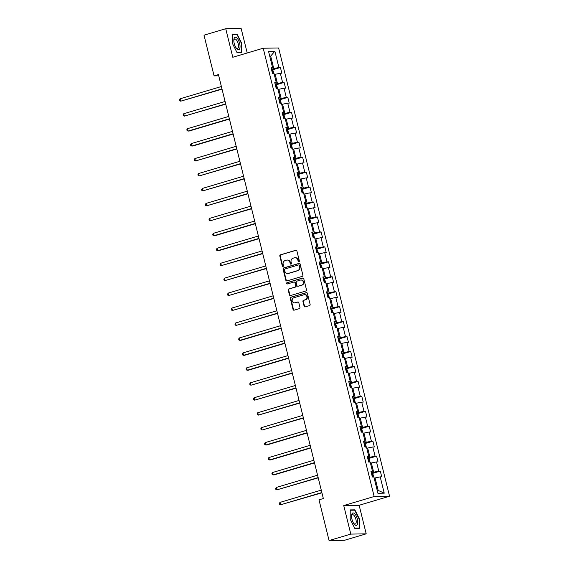<?xml version="1.0" encoding="UTF-8"?>
<svg xmlns="http://www.w3.org/2000/svg" width="569" height="569" viewBox="0 0 569 569"><rect width="100%" height="100%" fill="white"/><g stroke="black" fill="none" stroke-linecap="round" stroke-linejoin="round"><path stroke-width="0.85" d="M298.931 261.783A0.683 0.619 -91 0 0 299.365 260.943L296.89 250.95A0.974 0.882 -91 0 0 295.802 250.26L280.446 254.82A0.974 0.882 -91 0 0 279.827 256.014L282.302 266.007A0.683 0.619 -91 0 0 283.49 265.659L283.17 264.365A3.115 2.831 -91 0 1 285.161 260.545L286.442 260.161A3.115 2.831 -91 0 1 289.913 262.359L290.233 263.653A0.683 0.619 -91 0 0 290.994 264.137A0.683 0.619 -91 0 0 291.428 263.298L291.108 262.003A3.115 2.831 -91 0 1 293.092 258.184L294.372 257.807A3.115 2.831 -91 0 1 297.85 260.005L298.17 261.299A0.683 0.619 -91 0 0 298.931 261.783M304.109 306.207A0.974 0.882 -91 0 0 305.19 306.897L309.5 305.617A0.974 0.882 -91 0 0 310.119 304.422L307.374 293.327A0.974 0.882 -91 0 0 306.293 292.637L290.93 297.196A0.974 0.882 -91 0 0 290.311 298.391L293.056 309.493A0.974 0.882 -91 0 0 294.145 310.176L299.351 308.633A0.974 0.882 -91 0 0 299.97 307.438L298.796 302.687A0.974 0.882 -91 0 0 297.708 302.004L295.126 302.765A2.603 2.368 -91 0 1 292.16 300.61A2.603 2.368 -91 0 1 293.881 297.736L303.995 294.735A2.603 2.368 -91 0 1 306.954 296.89A2.603 2.368 -91 0 1 305.24 299.763L303.554 300.268A0.974 0.882 -91 0 0 302.928 301.456L304.109 306.207L304.522 306.2A0.974 0.882 -91 0 0 305.183 306.897M343.74 505.542L350.803 534.099L329.074 540.55L344.473 540.294L366.201 533.836L359.139 505.279L389.559 496.246L374.16 496.509L343.74 505.542L359.139 505.279M247.209 52.988L241.135 28.45L225.737 28.706L232.799 57.263L263.219 48.23L374.16 496.509M225.737 28.706L204.001 35.164L214.086 75.89L218.731 75.812M329.074 540.55L318.996 499.824L323.341 498.536L218.432 74.596L214.086 75.89M302.26 276.363A0.974 0.882 -91 0 0 302.886 275.168L300.133 264.073A0.974 0.882 -91 0 0 299.052 263.383L283.696 267.942A0.974 0.882 -91 0 0 283.07 269.137L285.823 280.24A0.974 0.882 -91 0 0 286.904 280.922L302.26 276.363M303.754 278.696L306.499 289.799A0.974 0.882 -91 0 1 305.88 290.994L290.524 295.553A0.974 0.882 -91 0 1 289.436 294.863L288.263 290.112A0.974 0.882 -91 0 1 288.881 288.917L295.112 287.068A0.974 0.882 -91 0 0 295.731 285.873L294.955 282.722A0.974 0.882 -91 0 0 293.867 282.039L287.381 283.967A0.683 0.619 -91 0 1 286.605 283.398A0.683 0.619 -91 0 1 287.061 282.644L302.672 278.013A0.974 0.882 -91 0 1 303.754 278.696M389.559 496.246L278.625 47.974L263.219 48.23M380.305 471.096L378.783 471.125L376.507 461.921L378.029 461.9L376.607 456.146L375.085 456.174L372.809 446.971L374.331 446.95L372.908 441.203L371.386 441.224L369.11 432.027L370.625 431.999L369.203 426.252L367.688 426.273L365.412 417.077L366.927 417.049L365.504 411.302L363.989 411.33L361.713 402.127L363.228 402.105L361.806 396.351L360.291 396.38L358.008 387.176L359.53 387.155L358.107 381.401L356.585 381.429L354.309 372.233L355.831 372.204L354.409 366.457L352.887 366.479L350.611 357.282L352.133 357.254L350.71 351.507L349.188 351.528L346.912 342.332L348.434 342.303L347.012 336.556L345.49 336.585L343.214 327.381L344.729 327.36L343.306 321.606L341.791 321.634L339.515 312.431L341.03 312.409L339.608 306.655L338.093 306.684L335.817 297.487L337.332 297.459L335.909 291.712L334.394 291.733L332.111 282.537L333.633 282.509L332.211 276.762L330.689 276.79L328.413 267.586L329.935 267.565L328.512 261.811L326.99 261.84L324.714 252.636L326.236 252.615L324.814 246.861L323.292 246.889L321.016 237.693L322.538 237.664L321.115 231.917L319.593 231.939L317.317 222.742L318.839 222.714L317.41 216.967L315.895 216.988L313.619 207.792L315.134 207.763L313.711 202.016L312.196 202.045L309.92 192.841L311.435 192.82L310.013 187.066L308.498 187.094L306.222 177.891L307.737 177.869L306.314 172.115L304.792 172.144L302.516 162.947L304.038 162.919L302.616 157.172L301.093 157.193L298.817 147.997L300.34 147.968L298.917 142.222L297.395 142.243L295.119 133.046L296.641 133.018L295.219 127.271L293.696 127.3L291.42 118.096L292.943 118.075L291.513 112.321L289.998 112.349L287.722 103.153L289.237 103.124L287.814 97.377L286.299 97.399L284.023 88.202L285.538 88.174L284.116 82.427L282.601 82.448L280.325 73.252L281.84 73.223L280.417 67.476L278.895 67.505L274.87 51.21L268.54 51.317L272.572 67.611L271.05 67.633L272.473 73.387L273.995 73.358L276.271 82.555L274.756 82.583L276.178 88.33L277.693 88.309L279.969 97.505L278.454 97.534L279.877 103.281L281.392 103.252L283.668 112.456L282.153 112.477L283.575 118.231L285.09 118.203L287.373 127.406L285.851 127.428L287.274 133.182L288.796 133.153L291.072 142.35L289.55 142.378L290.972 148.125L292.494 148.104L294.77 157.3L293.248 157.328L294.671 163.075L296.193 163.054L298.469 172.251L296.947 172.279L298.369 178.026L299.891 177.997L302.167 187.201L300.645 187.222L302.075 192.976L303.59 192.948L305.866 202.151L304.351 202.173L305.773 207.927L307.288 207.898L309.564 217.095L308.049 217.123L309.472 222.87L310.987 222.849L313.27 232.045L311.748 232.074L313.17 237.821L314.693 237.799L316.969 246.996L315.446 247.017L316.869 252.771L318.391 252.743L320.667 261.946L319.145 261.968L320.567 267.722L322.09 267.693L324.366 276.89L322.843 276.918L324.266 282.665L325.788 282.644L328.064 291.84L326.542 291.869L327.972 297.615L329.487 297.594L331.763 306.791L330.248 306.819L331.67 312.566L333.185 312.537L335.461 321.741L333.946 321.762L335.369 327.516L336.884 327.488L339.16 336.692L337.645 336.713L339.067 342.467L340.589 342.438L342.865 351.635L341.343 351.663L342.766 357.41L344.288 357.389L346.564 366.585L345.042 366.614L346.464 372.361L347.986 372.339L350.262 381.536L348.74 381.564L350.163 387.311L351.685 387.283L353.961 396.486L352.439 396.508L353.861 402.262L355.383 402.233L357.659 411.43L356.144 411.458L357.567 417.205L359.082 417.184L361.358 426.38L359.843 426.409L361.265 432.156L362.78 432.134L365.056 441.331L363.541 441.359L364.964 447.106L366.479 447.078L368.762 456.281L367.24 456.302L368.662 462.056L370.184 462.028L372.46 471.232L370.938 471.253L372.361 477.007L373.883 476.978L377.916 493.266L384.239 493.159L380.206 476.872L381.728 476.843L380.305 471.096L372.005 473.564M370.483 463.244L371.365 462.981L373.641 472.185L371.337 472.867M373.641 472.185L378.783 471.125M371.365 462.981L376.507 461.921M372.46 471.232L371.116 471.971M366.785 448.294L367.666 448.038L369.942 457.234L367.638 457.917M369.942 457.234L375.085 456.174M367.666 448.038L372.809 446.971M368.762 456.281L367.418 457.021M363.086 433.35L363.968 433.087L366.244 442.284L363.94 442.966M366.244 442.284L371.386 441.224M363.968 433.087L369.11 432.027M365.056 441.331L363.719 442.077M359.388 418.4L360.269 418.137L362.545 427.333L360.241 428.023M362.545 427.333L367.688 426.273M360.269 418.137L365.412 417.077M361.358 426.38L360.021 427.127M355.682 403.449L356.571 403.186L358.847 412.39L356.543 413.073M358.847 412.39L363.989 411.33M356.571 403.186L361.713 402.127M357.659 411.43L356.322 412.176M351.983 388.499L352.872 388.236L355.148 397.439L352.844 398.122M355.148 397.439L360.291 396.38M352.872 388.236L358.008 387.176M353.961 396.486L352.616 397.226M348.285 373.556L349.167 373.292L351.443 382.489L349.138 383.172M351.443 382.489L356.585 381.429M349.167 373.292L354.309 372.233M350.262 381.536L348.918 382.276M344.586 358.605L345.468 358.342L347.744 367.538L345.44 368.228M347.744 367.538L352.887 366.479M345.468 358.342L350.611 357.282M346.564 366.585L345.219 367.332M340.888 343.655L341.77 343.392L344.046 352.595L341.741 353.278M344.046 352.595L349.188 351.528M341.77 343.392L346.912 342.332M342.865 351.635L341.521 352.382M337.189 328.704L338.071 328.441L340.347 337.645L338.043 338.327M340.347 337.645L345.49 336.585M338.071 328.441L343.214 327.381M339.16 336.692L337.822 337.431M333.491 313.754L334.373 313.498L336.649 322.694L334.344 323.377M336.649 322.694L341.791 321.634M334.373 313.498L339.515 312.431M335.461 321.741L334.124 322.481M329.785 298.81L330.674 298.547L332.95 307.744L330.646 308.426M332.95 307.744L338.093 306.684M330.674 298.547L335.817 297.487M331.763 306.791L330.425 307.537M326.087 283.86L326.976 283.597L329.252 292.793L326.947 293.483M329.252 292.793L334.394 291.733M326.976 283.597L332.111 282.537M328.064 291.84L326.72 292.587M322.388 268.909L323.27 268.646L325.553 277.85L323.242 278.533M325.553 277.85L330.689 276.79M323.27 268.646L328.413 267.586M324.366 276.89L323.021 277.636M318.69 253.959L319.572 253.696L321.848 262.899L319.543 263.582M321.848 262.899L326.99 261.84M319.572 253.696L324.714 252.636M320.667 261.946L319.323 262.686M314.991 239.016L315.873 238.752L318.149 247.949L315.845 248.632M318.149 247.949L323.292 246.889M315.873 238.752L321.016 237.693M316.969 246.996L315.624 247.735M311.293 224.065L312.175 223.802L314.451 232.998L312.146 233.681M314.451 232.998L319.593 231.939M312.175 223.802L317.317 222.742M313.27 232.045L311.926 232.792M307.594 209.115L308.476 208.851L310.752 218.048L308.448 218.738M310.752 218.048L315.895 216.988M308.476 208.851L313.619 207.792M309.564 217.095L308.227 217.842M303.889 194.164L304.778 193.901L307.054 203.105L304.749 203.787M307.054 203.105L312.196 202.045M304.778 193.901L309.92 192.841M305.866 202.151L304.529 202.891M300.19 179.214L301.079 178.958L303.355 188.154L301.051 188.837M303.355 188.154L308.498 187.094M301.079 178.958L306.222 177.891M302.167 187.201L300.823 187.941M296.492 164.27L297.374 164.007L299.657 173.204L297.345 173.886M299.657 173.204L304.792 172.144M297.374 164.007L302.516 162.947M298.469 172.251L297.125 172.997M292.793 149.32L293.675 149.057L295.951 158.253L293.647 158.943M295.951 158.253L301.093 157.193M293.675 149.057L298.817 147.997M294.77 157.3L293.426 158.047M289.095 134.369L289.977 134.106L292.253 143.31L289.948 143.993M292.253 143.31L297.395 142.243M289.977 134.106L295.119 133.046M291.072 142.35L289.728 143.096M285.396 119.419L286.278 119.156L288.554 128.359L286.25 129.042M288.554 128.359L293.696 127.3M286.278 119.156L291.42 118.096M287.373 127.406L286.029 128.146M281.698 104.476L282.58 104.212L284.856 113.409L282.551 114.092M284.856 113.409L289.998 112.349M282.58 104.212L287.722 103.153M283.668 112.456L282.331 113.195M277.999 89.525L278.881 89.262L281.157 98.458L278.853 99.141M281.157 98.458L286.299 97.399M278.881 89.262L284.023 88.202M279.969 97.505L278.632 98.252M274.294 74.575L275.183 74.311L277.459 83.508L275.154 84.198M277.459 83.508L282.601 82.448M275.183 74.311L280.325 73.252M276.271 82.555L274.934 83.302M269.791 56.367L270.673 56.103L273.76 68.565L271.456 69.247M273.76 68.565L278.895 67.505M269.727 56.118L270.673 56.103L274.87 51.21M272.572 67.611L271.228 68.351M350.803 534.099L366.201 533.836M377.204 490.407L378.15 490.393L375.063 477.932L374.182 478.195M378.15 490.393L384.239 493.159M375.063 477.932L380.206 476.872M273.789 73.358L273.177 70.869L272.131 69.951L280.417 67.476M277.494 88.309L276.875 85.819L275.83 84.902L284.116 82.427M281.193 103.259L280.574 100.77L279.507 99.824L287.814 97.377M284.891 118.21L284.272 115.72L283.234 114.796L291.513 112.321M288.59 133.16L287.971 130.671L286.932 129.746L295.219 127.271M292.288 148.104L291.677 145.614L290.603 144.675L298.917 142.222M295.987 163.054L295.375 160.565L294.329 159.647L302.616 157.172M299.685 178.005L299.074 175.515L298 174.569L306.314 172.115M303.391 192.955L302.772 190.466L301.726 189.541L310.013 187.066M307.089 207.898L306.471 205.416L305.404 204.47L313.711 202.016M310.788 222.849L310.169 220.359L309.102 219.421L317.41 216.967M312.815 234.378L321.115 231.917M318.185 252.75L317.573 250.26L316.499 249.314L324.814 246.861M321.883 267.7L321.272 265.211L320.198 264.265L328.512 261.811M323.91 279.223L332.211 276.762M329.287 297.594L328.669 295.105L327.602 294.159L335.909 291.712M332.986 312.545L332.367 310.055L331.3 309.109L339.608 306.655M335.013 324.074L343.306 321.606M340.383 342.438L339.764 339.956L338.697 339.01L347.012 336.556M344.081 357.389L343.47 354.9L342.396 353.961L350.71 351.507M346.108 368.918L354.409 366.457M351.478 387.29L350.867 384.8L349.793 383.855L358.107 381.401M353.505 398.819L361.806 396.351M358.883 417.184L358.264 414.694L357.218 413.777L365.504 411.302M360.91 428.713L369.203 426.252M366.28 447.085L365.661 444.595L364.622 443.678L372.908 441.203M369.978 462.035L369.359 459.546L368.321 458.621L376.607 456.146M232.472 43.507L237.081 52.718L241.718 52.64L241.747 43.358L237.138 34.147L232.501 34.225L232.472 43.507M359.437 528.324L359.466 519.035L354.857 509.831L350.219 509.909L350.191 519.191L354.8 528.402L359.437 528.324M235.936 34.503L237.138 34.147M353.655 510.187L354.857 509.831M298.981 261.761A0.683 0.619 -91 0 1 298.583 261.292L298.263 259.997A3.115 2.831 -91 0 0 295.482 257.693L295.062 257.7M287.132 260.054L287.544 260.047A3.115 2.831 -91 0 1 290.332 262.352L290.652 263.646A0.683 0.619 -91 0 0 291.051 264.116M295.802 250.26L296.221 250.253A0.974 0.882 -91 0 0 296.221 250.253L280.866 254.812A0.974 0.882 -91 0 0 280.24 256.007L282.715 266A0.683 0.619 -91 0 0 283.113 266.47M299.052 263.383L299.465 263.376A0.974 0.882 -91 0 0 299.465 263.376L284.109 267.935A0.974 0.882 -91 0 0 283.49 269.13L286.235 280.233A0.974 0.882 -91 0 0 286.897 280.93M299.194 265.46A0.683 0.619 -91 0 0 298.441 264.976L284.955 268.981A0.683 0.619 -91 0 0 284.521 269.82L284.863 271.185A3.115 2.831 -91 0 0 288.334 273.383L297.551 270.645A3.115 2.831 -91 0 0 299.536 266.825L299.194 265.46L299.614 265.453A0.683 0.619 -91 0 0 298.853 264.969M287.644 273.49L288.056 273.483A3.115 2.831 -91 0 0 288.753 273.376L288.334 273.383M299.614 265.453L299.948 266.818A3.115 2.831 -91 0 1 297.964 270.638L288.753 273.376M294.081 282.004L294.5 281.996A0.974 0.882 -91 0 1 295.368 282.715L296.15 285.873A0.974 0.882 -91 0 1 295.531 287.061L289.301 288.91A0.974 0.882 -91 0 0 288.682 290.105L289.856 294.856A0.974 0.882 -91 0 0 290.517 295.553M302.672 278.013L303.085 278.006A0.974 0.882 -91 0 0 303.085 278.006L287.473 282.637A0.683 0.619 -91 0 0 287.445 283.945M301.577 285.154A2.603 2.368 -91 0 0 300.909 280.026A2.603 2.368 -91 0 0 300.332 280.119L296.769 281.178A0.974 0.882 -91 0 0 296.15 282.373L296.926 285.524A0.974 0.882 -91 0 0 298.014 286.207L301.99 285.147A2.603 2.368 -91 0 0 301.321 280.019L300.909 280.026M297.793 286.243L298.213 286.235A0.974 0.882 -91 0 0 298.426 286.2L298.014 286.207M301.99 285.147L298.426 286.2M304.571 294.642L304.984 294.635A2.603 2.368 -91 0 1 305.653 299.756L303.967 300.261A0.974 0.882 -91 0 0 303.348 301.449L304.522 306.2M294.55 302.857L294.962 302.85A2.603 2.368 -91 0 0 295.546 302.758L295.126 302.765M297.708 302.004L298.128 301.997A0.974 0.882 -91 0 0 298.128 301.997L295.546 302.758M306.712 292.63A0.974 0.882 -91 0 0 306.705 292.63L291.349 297.189A0.974 0.882 -91 0 0 290.731 298.384L293.476 309.486A0.974 0.882 -91 0 0 294.137 310.183M272.978 73.373L272.131 69.951L271.633 69.973M221.377 86.516L180.081 98.778L180.672 101.175L222.038 89.184M272.138 71.786L272.466 72.924M180.081 98.778L179.441 99.831L179.676 100.784L180.672 101.175L221.974 88.913M236.917 48.898A6.451 2.625 73.5 0 0 240.047 46.558A6.451 2.625 73.5 0 0 236.953 38.066A6.451 2.625 73.5 0 0 233.831 40.122A6.451 2.625 73.5 0 0 236.163 47.995A6.451 2.625 73.5 0 0 236.917 48.898M235.851 47.511A4.886 1.984 73.5 0 0 236.128 47.817A4.886 1.984 73.5 0 0 237.536 48.401A4.886 1.984 73.5 0 0 238.39 44.645A4.886 1.984 73.5 0 0 236.156 39.617A4.886 1.984 73.5 0 0 234.755 39.041A4.886 1.984 73.5 0 0 233.823 40.705M232.501 34.56L236.967 34.489L241.427 43.408L241.398 52.405L236.96 52.483M240.545 52.661L241.398 52.405M357.36 519.12A6.451 2.625 73.5 0 0 353.946 513.181A6.451 2.625 73.5 0 0 351.55 515.806A6.451 2.625 73.5 0 0 351.948 519.213A6.451 2.625 73.5 0 0 353.882 523.679A6.451 2.625 73.5 0 0 357.133 524.881A6.451 2.625 73.5 0 0 357.36 519.12M353.569 523.196A4.886 1.984 73.5 0 0 355.255 524.085A4.886 1.984 73.5 0 0 355.909 519.369A4.886 1.984 73.5 0 0 352.474 514.717A4.886 1.984 73.5 0 0 351.542 516.389M350.219 510.244L354.686 510.165L359.146 519.092L359.117 528.089L354.679 528.16M358.264 528.345L359.117 528.089M276.683 88.323L275.83 84.902L275.332 84.923M225.075 101.467L183.78 113.729L184.37 116.126L225.737 104.134M275.837 86.737L276.164 87.875M183.78 113.729L183.14 114.782L183.374 115.735L184.37 116.126L225.673 103.864M279.507 99.824L279.03 99.874M228.781 116.417L187.478 128.679L188.076 131.076L189.114 131.055L229.435 119.085M279.535 101.68L279.863 102.825M187.478 128.679L186.838 129.725L187.08 130.685L188.076 131.076L229.371 118.807M284.08 118.224L283.234 114.796L282.729 114.817M232.479 131.361L191.177 143.63L191.774 146.02L192.813 146.005L233.134 134.028M283.234 116.631L283.568 117.776M191.177 143.63L190.537 144.675L190.779 145.636L191.774 146.02L233.07 133.758M287.779 133.167L286.932 129.746L286.427 129.768M236.178 146.311L194.883 158.573L195.473 160.97L236.839 148.978M286.932 131.581L287.267 132.719M194.883 158.573L194.242 159.626L194.477 160.586L195.473 160.97L236.768 148.708M290.603 144.675L290.126 144.718M239.876 161.262L198.581 173.524L199.171 175.921L240.538 163.929M290.638 146.532L290.965 147.67M198.581 173.524L197.941 174.576L198.176 175.529L199.171 175.921L240.467 163.659M295.176 163.068L294.329 159.647L293.832 159.669M243.575 176.212L202.279 188.474L202.87 190.871L244.236 178.879M294.337 161.482L294.664 162.62M202.279 188.474L201.639 189.52L201.874 190.48L202.87 190.871L244.165 178.609M298 174.569L297.53 174.612M247.273 191.163L205.978 203.425L206.568 205.822L247.935 193.83M298.263 177.585L297.978 176.433M205.978 203.425L205.338 204.47L205.573 205.43L206.568 205.822L247.871 193.552M302.573 192.969L301.726 189.541L301.229 189.562M250.972 206.106L209.677 218.375L210.267 220.765L251.633 208.773M301.734 191.376L302.061 192.521M209.677 218.375L209.036 219.421L209.271 220.381L210.267 220.765L251.569 208.503M305.404 204.47L304.927 204.513M254.677 221.057L213.375 233.318L213.972 235.715L215.011 235.701L255.332 223.724M305.432 206.327L305.759 207.465M213.375 233.318L212.735 234.371L212.977 235.331L213.972 235.715L255.268 223.453M309.102 219.421L308.626 219.463M258.376 236.007L217.073 248.269L217.671 250.666L218.709 250.644L259.03 238.674M309.365 222.429L309.081 221.284M217.073 248.269L216.433 249.322L216.675 250.275L217.671 250.666L258.966 238.404M314.486 237.799L313.868 235.31L312.324 234.414M262.074 250.957L220.779 263.219L221.369 265.616L262.736 253.625M312.829 236.227L313.163 237.365M220.779 263.219L220.139 264.265L220.374 265.225L221.369 265.616L262.665 253.347M316.499 249.314L316.023 249.357M265.773 265.901L224.478 278.17L225.068 280.56L266.434 268.568M316.535 251.171L316.862 252.316M224.478 278.17L223.837 279.215L224.072 280.176L225.068 280.56L266.363 268.298M320.198 264.265L319.728 264.308M269.471 280.851L228.176 293.113L228.766 295.51L270.133 283.518M320.461 267.281L320.176 266.128M228.176 293.113L227.536 294.166L227.771 295.126L228.766 295.51L270.062 283.248M325.582 282.644L324.97 280.154L323.427 279.258M273.17 295.802L231.875 308.064L232.465 310.461L273.831 298.469M323.932 281.072L324.259 282.21M231.875 308.064L231.234 309.116L231.469 310.069L232.465 310.461L273.767 298.199M327.602 294.159L327.125 294.209M276.868 310.752L235.573 323.014L236.163 325.411L277.53 313.419M327.63 296.022L327.957 297.16M235.573 323.014L234.933 324.06L235.168 325.02L236.163 325.411L277.466 313.149M331.3 309.109L330.824 309.152M280.567 325.703L239.272 337.965L239.869 340.362L240.907 340.34L281.228 328.37M331.556 312.125L331.272 310.973M239.272 337.965L238.631 339.01L238.873 339.97L239.869 340.362L281.164 328.093M336.684 327.495L336.066 325.006L334.522 324.102M284.272 340.646L242.97 352.915L243.568 355.305L244.606 355.291L284.927 343.313M335.027 325.916L335.361 327.061M242.97 352.915L242.33 353.961L242.572 354.921L243.568 355.305L284.863 343.043M338.697 339.01L338.221 339.053M287.971 355.597L246.669 367.859L247.266 370.255L248.304 370.241L288.632 358.264M338.726 340.867L339.06 342.005M246.669 367.859L246.036 368.911L246.27 369.871L247.266 370.255L288.561 357.993M342.396 353.961L341.919 354.003M291.669 370.547L250.374 382.809L250.965 385.206L292.331 373.214M342.431 355.817L342.758 356.955M250.374 382.809L249.734 383.862L249.969 384.815L250.965 385.206L292.26 372.944M347.78 372.339L347.168 369.85L345.625 368.954M295.368 385.498L254.073 397.759L254.663 400.156L296.029 388.165M346.13 370.768L346.457 371.906M254.073 397.759L253.433 398.805L253.667 399.765L254.663 400.156L295.958 387.894M349.793 383.855L349.323 383.897M299.066 400.441L257.771 412.71L258.362 415.1L299.728 403.108M350.056 386.87L349.771 385.718M257.771 412.71L257.131 413.755L257.366 414.716L258.362 415.1L299.664 402.838M355.184 402.24L354.565 399.751L353.022 398.848M302.765 415.391L261.47 427.653L262.06 430.05L303.426 418.059M353.527 400.661L353.854 401.799M261.47 427.653L260.83 428.706L261.064 429.666L262.06 430.05L303.362 417.788M358.072 417.198L357.218 413.777L356.72 413.798M306.463 430.342L265.168 442.604L265.766 445.001L266.804 444.986L307.125 433.009M357.453 416.771L357.168 415.619M265.168 442.604L264.528 443.656L264.77 444.609L265.766 445.001L307.061 432.739M362.581 432.134L361.962 429.645L360.419 428.749M310.169 445.292L268.867 457.554L269.464 459.951L270.503 459.93L310.823 447.959M361.151 431.715L360.867 430.569M268.867 457.554L268.227 458.6L268.468 459.56L269.464 459.951L310.759 447.689M365.469 447.099L364.622 443.678L364.117 443.692M313.868 460.243L272.565 472.505L273.163 474.902L274.201 474.88L314.529 462.91M364.622 445.506L364.957 446.651M272.565 472.505L271.925 473.55L272.167 474.51L273.163 474.902L314.458 462.633M369.167 462.049L368.321 458.621L367.816 458.642M317.566 475.186L276.271 487.455L276.861 489.845L318.227 477.853M368.321 460.456L368.655 461.601M276.271 487.455L275.631 488.501L275.865 489.461L276.861 489.845L318.156 477.583M373.677 476.978L373.065 474.496L371.521 473.593M321.265 490.137L279.969 502.399L280.56 504.795L321.926 492.804M372.254 476.566L371.97 475.414M279.969 502.399L279.329 503.451L279.564 504.411L280.56 504.795L321.855 492.534M298.263 259.997L297.85 260.005M290.652 263.646L290.233 263.653M290.332 262.352L289.913 262.359M282.715 266L282.302 266.007M280.24 256.007L279.827 256.014M280.866 254.812L280.446 254.82M298.583 261.292L298.17 261.299M286.235 280.233L285.823 280.24M283.49 269.13L283.07 269.137M284.109 267.935L283.696 267.942M297.964 270.638L297.551 270.645M299.948 266.818L299.536 266.825M289.856 294.856L289.436 294.863M288.682 290.105L288.263 290.112M289.301 288.91L288.881 288.917M295.531 287.061L295.112 287.068M296.15 285.873L295.731 285.873M295.368 282.715L294.955 282.722M287.473 282.637L287.061 282.644M303.348 301.449L302.928 301.456M303.967 300.261L303.554 300.268M305.653 299.756L305.24 299.763M293.476 309.486L293.056 309.493M290.731 298.384L290.311 298.391M291.349 297.189L290.93 297.196M306.705 292.63L306.293 292.637M280.382 103.273L279.535 99.852M291.477 148.118L290.631 144.697M298.874 178.019L298.028 174.598M306.278 207.913L305.432 204.491M309.977 222.863L309.131 219.442M313.675 237.814L312.829 234.392M317.374 252.764L316.528 249.336M321.072 267.707L320.226 264.286M324.771 282.658L323.925 279.237M328.469 297.608L327.623 294.187M332.175 312.559L331.322 309.138M335.874 327.509L335.027 324.081M339.572 342.453L338.726 339.032M343.271 357.403L342.424 353.982M346.969 372.354L346.123 368.932M350.668 387.304L349.821 383.876M354.366 402.247L353.52 398.826M361.77 432.148L360.924 428.727M372.866 476.993L372.019 473.572M299.002 264.948L298.59 264.955"/></g></svg>
